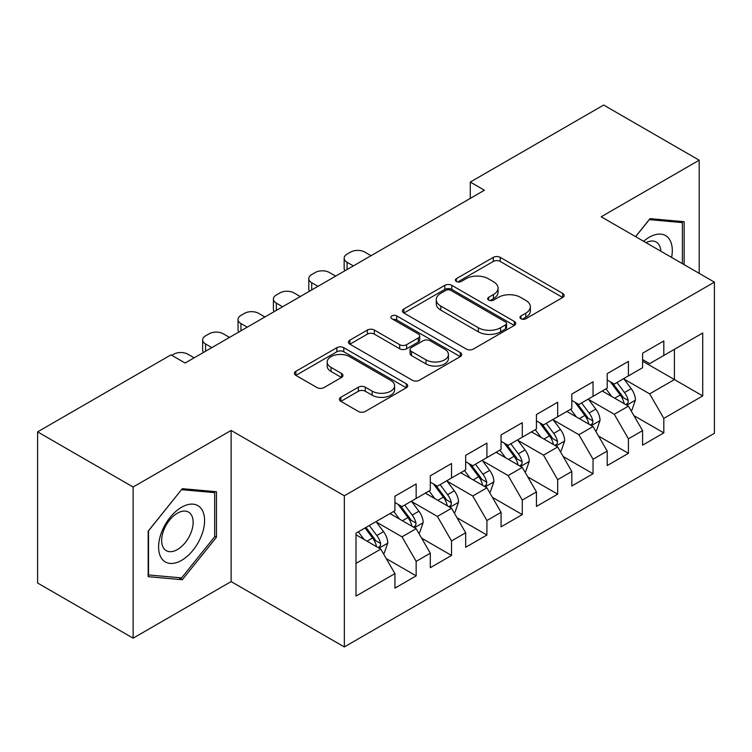 <?xml version="1.0" encoding="UTF-8"?>
<svg xmlns="http://www.w3.org/2000/svg" width="752" height="752" viewBox="0 0 752 752"><rect width="100%" height="100%" fill="white"/><g stroke="black" fill="none" stroke-linecap="round" stroke-linejoin="round"><path stroke-width="1.13" d="M520.976 318.763A3.44 1.983 0 0 0 525.836 318.763L562.731 297.463A4.907 2.839 0 0 0 564.169 295.461A4.907 2.839 0 0 0 562.731 293.449L500.23 257.363A4.907 2.839 0 0 0 493.284 257.363L456.389 278.663A3.44 1.983 0 0 0 455.374 280.073A3.44 1.983 0 0 0 456.389 281.474A3.44 1.983 0 0 0 461.249 281.474L466.024 278.719A15.717 9.071 0 0 1 488.245 278.719L493.453 281.718A15.717 9.071 0 0 1 498.059 288.138A15.717 9.071 0 0 1 493.453 294.558L488.678 297.313A3.44 1.983 0 0 0 487.672 298.713A3.44 1.983 0 0 0 488.678 300.114A3.44 1.983 0 0 0 493.538 300.114L498.313 297.36A15.717 9.071 0 0 1 520.544 297.36L525.751 300.368A15.717 9.071 0 0 1 530.357 306.788A15.717 9.071 0 0 1 525.751 313.199L520.976 315.953A3.44 1.983 0 0 0 519.97 317.363A3.44 1.983 0 0 0 520.976 318.763L520.976 315.953M340.835 397.31A4.907 2.839 0 0 0 339.396 399.312A4.907 2.839 0 0 0 340.835 401.314L358.366 411.438A4.907 2.839 0 0 0 365.312 411.438L406.287 387.788A4.907 2.839 0 0 0 407.725 385.776A4.907 2.839 0 0 0 406.287 383.774L343.786 347.687A4.907 2.839 0 0 0 336.84 347.687L295.856 371.347A4.907 2.839 0 0 0 294.417 373.349A4.907 2.839 0 0 0 295.856 375.351L317.043 387.581A4.907 2.839 0 0 0 323.99 387.581L341.521 377.457A4.907 2.839 0 0 0 342.968 375.455A4.907 2.839 0 0 0 341.521 373.453L331.021 367.38A13.141 7.586 0 0 1 327.176 362.022A13.141 7.586 0 0 1 335.279 355.01A13.141 7.586 0 0 1 349.595 356.655L390.749 380.418A13.141 7.586 0 0 1 394.603 385.776A13.141 7.586 0 0 1 386.49 392.788A13.141 7.586 0 0 1 372.174 391.143L365.312 387.186A4.907 2.839 0 0 0 358.366 387.186L340.835 397.31L340.835 401.314M133.123 487.014L133.123 638.166L231.127 581.587L231.127 430.435L133.123 487.014L37.6 431.864L170.977 354.859L185.133 363.028L484.438 190.228L470.282 182.059L470.282 198.396M231.127 430.435L344.331 495.794L714.4 282.141L714.4 433.293L344.331 646.946L344.331 495.794M699.191 273.361L699.191 160.204L601.186 216.783L714.4 282.141M699.191 160.204L603.668 105.054L470.282 182.059M466.372 349.088A4.907 2.839 0 0 0 473.318 349.088L514.293 325.428A4.907 2.839 0 0 0 515.731 323.426A4.907 2.839 0 0 0 514.293 321.424L451.783 285.328A4.907 2.839 0 0 0 444.836 285.328L403.862 308.987A4.907 2.839 0 0 0 402.423 310.999A4.907 2.839 0 0 0 403.862 313.001L466.372 349.088M393.249 319.506A3.44 1.983 0 0 1 396.746 319.995L396.746 315.906L460.29 352.594A4.907 2.839 0 0 1 461.728 354.606A4.907 2.839 0 0 1 460.29 356.608L419.315 380.268A4.907 2.839 0 0 1 412.369 380.268L349.859 344.172L349.859 340.167A4.907 2.839 0 0 0 348.42 342.169A4.907 2.839 0 0 0 349.859 344.172M349.859 340.167L367.399 330.043A4.907 2.839 0 0 1 374.346 330.043L399.697 344.679A4.907 2.839 0 0 0 406.635 344.679L418.272 337.958A4.907 2.839 0 0 0 419.71 335.956A4.907 2.839 0 0 0 418.272 333.954L391.877 318.716A3.44 1.983 0 0 1 390.871 317.306A3.44 1.983 0 0 1 392.995 315.473A3.44 1.983 0 0 1 396.746 315.906M642.584 361.195L674.422 379.572L674.422 349.342L702.725 333.004L663.809 355.47L663.809 340.966L642.584 353.224L642.584 367.728L628.428 375.897L628.428 361.392L607.202 373.65L607.202 388.154L593.046 396.323L593.046 381.819L571.821 394.076L571.821 408.58L557.674 416.749L557.674 402.245L536.439 414.502L536.439 429.007L522.292 437.175L522.292 422.671L501.067 434.929L501.067 449.433L486.911 457.601L486.911 443.097L465.685 455.355L465.685 469.859L451.538 478.028L451.538 463.523L430.304 475.781L430.304 490.285L416.157 498.454L416.157 483.95L394.932 496.207L394.932 510.711L356.006 533.177L356.006 596.092L394.932 573.616L380.775 549.11L356.006 534.813M702.725 333.004L702.725 395.919L663.809 418.385L649.653 393.869L624.01 379.064M633.917 415.63L663.809 432.889L663.809 418.385M663.809 432.889L642.584 445.146L642.584 430.642L628.428 438.811L614.281 414.296L588.628 399.491M598.536 436.057L628.428 453.315L628.428 438.811M628.428 453.315L607.202 465.573L607.202 451.068L593.046 459.237L578.899 434.722L553.246 419.917M563.154 456.483L593.046 473.741L593.046 459.237M593.046 473.741L571.821 485.989L571.821 471.495L557.674 479.663L543.517 455.148L517.865 440.343M527.772 476.909L557.674 494.167L557.674 479.663M557.674 494.167L536.439 506.416L536.439 491.921L522.292 500.089L508.145 475.574L482.493 460.769M492.4 497.335L522.292 514.594L522.292 500.089M522.292 514.594L501.067 526.842L501.067 512.347L486.911 520.516L472.764 496L447.111 481.195M457.019 517.752L486.911 535.02L486.911 520.516M486.911 535.02L465.685 547.268L465.685 532.773L451.538 540.942L437.382 516.427L411.729 501.622M421.637 538.178L451.538 555.446L451.538 540.942M451.538 555.446L430.304 567.694L430.304 553.199L416.157 561.368L402 536.853L376.357 522.048M386.265 558.604L416.157 575.872L416.157 561.368M416.157 575.872L394.932 588.12L394.932 573.616M394.932 502.533L402 506.622L416.157 498.454M356.006 563.408L380.775 549.11M430.304 482.117L437.382 486.196L451.538 478.028M402 536.853L416.157 528.684L389.978 513.569M430.304 553.199L416.157 528.684M465.685 461.69L472.764 465.77L486.911 457.601M437.382 516.427L451.538 508.258L425.35 493.143M465.685 532.773L451.538 508.258M501.067 441.264L508.145 445.344L522.292 437.175M472.764 496L486.911 487.832L460.732 472.717M501.067 512.347L486.911 487.832M536.439 420.838L543.517 424.918L557.674 416.749M508.145 475.574L522.292 467.406L496.113 452.29M536.439 491.921L522.292 467.406M571.821 400.412L578.899 404.491L593.046 396.323M543.517 455.148L557.674 446.979L531.485 431.864M571.821 471.495L557.674 446.979M607.202 379.986L614.281 384.065L628.428 375.897M578.899 434.722L593.046 426.553L566.867 411.438M607.202 451.068L593.046 426.553M642.584 359.559L649.653 363.639L663.809 355.47M614.281 414.296L628.428 406.127L602.249 391.012M642.584 430.642L628.428 406.127M37.6 431.864L37.6 583.016L133.123 638.166M231.127 581.587L344.331 646.946M649.653 393.869L674.422 379.572L702.725 395.919M684.151 264.676L684.151 221.699L650.01 218.644L635.562 236.626M216.444 537.248L216.444 491.723L182.304 488.678L148.163 531.147L148.163 576.671L182.304 579.717L216.444 537.248L214.668 536.223M522.349 319.252L525.751 317.288A15.717 9.071 0 0 0 530.357 310.867L530.357 306.788M498.059 288.138L498.059 292.227A15.717 9.071 0 0 1 493.453 298.638L490.05 300.603M562.675 297.501L500.23 261.452A4.907 2.839 0 0 0 493.284 261.452L457.761 281.953M514.227 325.466L451.783 289.417A4.907 2.839 0 0 0 444.836 289.417L403.927 313.039M505.607 324.826A3.44 1.983 0 0 0 506.613 323.426A3.44 1.983 0 0 0 505.607 322.025L450.739 290.347A3.44 1.983 0 0 0 445.88 290.347L440.841 293.252A15.717 9.071 0 0 0 436.245 299.663A15.717 9.071 0 0 0 440.841 306.083L478.347 327.74A15.717 9.071 0 0 0 500.578 327.74L505.607 324.826L505.607 328.915A3.44 1.983 0 0 0 506.613 327.515L506.613 323.426M436.245 299.663L436.245 303.752A15.717 9.071 0 0 0 440.841 310.172L440.841 306.083M505.607 328.915L500.578 331.82A15.717 9.071 0 0 1 478.347 331.82L440.841 310.172M349.924 344.209L367.399 334.123L367.399 330.043M419.71 335.956L419.71 340.045A4.907 2.839 0 0 1 418.272 342.047L406.635 348.759A4.907 2.839 0 0 1 399.697 348.759L374.346 334.123A4.907 2.839 0 0 0 367.399 334.123M396.746 319.995L460.224 356.645M425.999 359.86A13.141 7.586 0 0 0 440.315 361.505A13.141 7.586 0 0 0 448.427 354.502A13.141 7.586 0 0 0 444.573 349.135L430.078 340.769A4.907 2.839 0 0 0 423.132 340.769L411.504 347.48A4.907 2.839 0 0 0 410.066 349.492A4.907 2.839 0 0 0 411.504 351.494L425.999 359.86L425.999 363.949A13.141 7.586 0 0 0 440.315 365.594A13.141 7.586 0 0 0 448.427 358.591L448.427 354.502M410.066 349.492L410.066 353.572A4.907 2.839 0 0 0 411.504 355.583L411.504 351.494M425.999 363.949L411.504 355.583M394.603 385.776L394.603 389.865A13.141 7.586 0 0 1 386.49 396.868A13.141 7.586 0 0 1 372.174 395.223L365.312 391.266A4.907 2.839 0 0 0 358.366 391.266L340.9 401.352M327.176 362.022L327.176 366.102A13.141 7.586 0 0 0 331.021 371.469L331.021 367.38M341.464 377.495L331.021 371.469M406.23 387.825L343.786 351.767A4.907 2.839 0 0 0 336.84 351.767L295.921 375.389M178.694 577.639L182.304 579.717M631.05 410.667L631.896 410.169L635.431 399.961A13.263 7.652 -120 0 0 631.201 388.671L623.69 378.632M353.355 265.907L347.095 262.288A10.011 5.781 0 0 1 344.162 258.209A10.011 5.781 0 0 1 347.095 254.12L350.629 252.08A10.011 5.781 0 0 1 364.786 252.08L371.046 255.689M611.705 396.473L605.999 388.85M603.32 391.632L602.672 390.767M344.999 270.729A10.011 5.781 180 0 1 344.162 268.417L344.162 258.209M625.927 404.689L627.986 402.837L628.277 400.525A13.263 7.652 -120 0 0 624.48 392.553L616.96 382.514M612.673 383.144L621.96 395.533A6.759 3.901 60 0 1 623.182 397.582L628.277 400.525M610.342 381.8L620.231 394.997A13.263 7.652 60 0 1 624.028 402.978L624.301 403.739M595.669 431.093L596.515 430.595L600.049 420.387A13.263 7.652 -120 0 0 595.819 409.097L588.308 399.058M317.974 286.333L311.713 282.714A10.011 5.781 0 0 1 308.79 278.635A10.011 5.781 0 0 1 311.713 274.546L315.257 272.506A10.011 5.781 0 0 1 329.404 272.506L335.665 276.116M576.333 416.899L570.618 409.276M567.948 412.058L567.299 411.194M309.617 291.156A10.011 5.781 180 0 1 308.79 288.843L308.79 278.635M590.555 425.115L592.604 423.263L592.896 420.951A13.263 7.652 -120 0 0 589.098 412.98L581.587 402.94M577.292 403.57L586.579 415.959A6.759 3.901 60 0 1 587.801 418.009L592.896 420.951M574.96 402.226L584.859 415.424A13.263 7.652 60 0 1 588.647 423.404L588.919 424.166M560.287 451.51L561.142 451.021L564.677 440.813A13.263 7.652 -120 0 0 560.447 429.524L552.927 419.484M282.602 306.76L276.341 303.141A10.011 5.781 0 0 1 273.408 299.052A10.011 5.781 0 0 1 276.341 294.972L279.876 292.932A10.011 5.781 0 0 1 294.023 292.932L300.283 296.542M540.951 437.326L535.236 429.702M532.566 432.485L531.918 431.62M274.245 311.582A10.011 5.781 180 0 1 273.408 309.269L273.408 299.052M555.173 445.541L557.223 443.689L557.514 441.377A13.263 7.652 -120 0 0 553.726 433.406L546.206 423.367M541.919 423.996L551.197 436.386A6.759 3.901 60 0 1 552.429 438.435L557.514 441.377M539.588 422.652L549.477 435.85A13.263 7.652 60 0 1 553.275 443.83L553.538 444.592M671.592 257.428A32.524 18.781 120 0 0 669.214 238.986A32.524 18.781 120 0 0 643.646 241.289M660.829 251.215A22.269 12.859 120 0 0 658.752 244.381A22.269 12.859 120 0 0 656.252 242.059A22.269 12.859 120 0 0 646.024 242.67M649.23 219.612L682.384 222.611L682.384 263.661M680.193 221.342L682.384 222.611M635.628 236.664L649.305 219.65M161.68 558.567A32.524 18.781 120 0 0 193.095 550.144A32.524 18.781 120 0 0 201.508 509.019A32.524 18.781 120 0 0 170.093 517.432A32.524 18.781 120 0 0 161.68 558.567M163.767 548.33A22.269 12.859 120 0 0 166.277 550.652A22.269 12.859 120 0 0 186.985 540.265A22.269 12.859 120 0 0 191.036 514.415A22.269 12.859 120 0 0 188.536 512.093A22.269 12.859 120 0 0 167.818 522.48A22.269 12.859 120 0 0 163.767 548.33M181.589 489.684L214.668 492.635L214.668 536.74L181.589 577.893L148.511 574.942L148.511 530.837L181.523 489.646M212.478 491.376L214.668 492.635M524.915 471.936L525.761 471.448L529.295 461.239A13.263 7.652 -120 0 0 525.065 449.95L517.545 439.911M247.22 327.186L240.96 323.567A10.011 5.781 0 0 1 238.027 319.478A10.011 5.781 0 0 1 240.96 315.398L244.494 313.358A10.011 5.781 0 0 1 258.65 313.358L264.911 316.968M505.57 457.752L499.864 450.128M497.185 452.911L496.536 452.046M238.863 332.008A10.011 5.781 180 0 1 238.027 329.696L238.027 319.478M519.792 465.967L521.85 464.116L522.142 461.803A13.263 7.652 -120 0 0 518.344 453.823L510.824 443.793M506.538 444.423L515.816 456.812A6.759 3.901 60 0 1 517.047 458.861L522.142 461.803M504.207 443.069L514.095 456.276A13.263 7.652 60 0 1 517.893 464.257L518.156 465.018M489.533 492.363L490.379 491.874L493.914 481.665A13.263 7.652 -120 0 0 489.684 470.376L482.173 460.337M211.838 347.612L205.578 343.993A10.011 5.781 0 0 1 202.645 339.904A10.011 5.781 0 0 1 205.578 335.824L209.122 333.785A10.011 5.781 0 0 1 223.269 333.785L229.529 337.394M470.197 478.178L464.482 470.555M461.813 473.337L461.155 472.472M203.482 352.434A10.011 5.781 180 0 1 202.645 350.122L202.645 339.904M484.41 486.394L486.469 484.542L486.76 482.229A13.263 7.652 -120 0 0 482.963 474.249L475.452 464.219M471.156 464.849L480.443 477.238A6.759 3.901 60 0 1 481.665 479.287L486.76 482.229M468.825 463.495L478.714 476.702A13.263 7.652 60 0 1 482.511 484.683L482.784 485.444M454.152 512.789L454.998 512.3L458.541 502.092A13.263 7.652 -120 0 0 454.302 490.802L446.791 480.763M171.794 355.329L173.74 354.211A10.011 5.781 0 0 1 187.887 354.211L194.148 357.82M434.816 498.604L429.101 490.981M426.431 493.763L425.782 492.898M449.038 506.82L451.087 504.968L451.379 502.656A13.263 7.652 -120 0 0 447.581 494.675L440.07 484.645M435.775 485.275L445.062 497.664A6.759 3.901 60 0 1 446.293 499.713L451.379 502.656M433.443 483.921L443.342 497.128A13.263 7.652 60 0 1 447.13 505.109L447.402 505.87M418.77 533.215L419.625 532.726L423.16 522.518A13.263 7.652 -120 0 0 418.93 511.228L411.41 501.189M399.434 519.03L393.719 511.407M391.049 514.189L390.401 513.325M413.656 527.237L415.715 525.394L415.997 523.082A13.263 7.652 -120 0 0 412.209 515.101L404.689 505.071M400.402 505.701L409.68 518.09A6.759 3.901 60 0 1 410.912 520.14L415.997 523.082M398.071 504.348L407.96 517.555A13.263 7.652 60 0 1 411.758 525.535L412.021 526.297M383.398 553.641L384.244 553.152L387.778 542.944A13.263 7.652 -120 0 0 383.548 531.645L376.028 521.615M364.053 539.457L358.347 531.833M378.275 547.663L380.333 545.82L380.625 543.508A13.263 7.652 -120 0 0 376.827 535.527L369.307 525.498M365.989 527.415L374.308 538.517A6.759 3.901 60 0 1 375.53 540.566L380.625 543.508M365.068 527.951L372.578 537.981A13.263 7.652 60 0 1 376.376 545.952L376.649 546.723M525.751 317.288L525.751 313.199M488.678 300.114L488.678 297.313M493.453 298.638L493.453 294.558M456.389 281.474L456.389 278.663M493.284 261.452L493.284 257.363M500.23 261.452L500.23 257.363M562.731 297.463L562.731 293.449M403.862 313.001L403.862 308.987M444.836 289.417L444.836 285.328M451.783 289.417L451.783 285.328M514.293 325.428L514.293 321.424M478.347 331.82L478.347 327.74M500.578 331.82L500.578 327.74M374.346 334.123L374.346 330.043M399.697 348.759L399.697 344.679M406.635 348.759L406.635 344.679M418.272 342.047L418.272 337.958M460.29 356.608L460.29 352.594M358.366 391.266L358.366 387.186M365.312 391.266L365.312 387.186M372.174 395.223L372.174 391.143M341.521 377.457L341.521 373.453M295.856 375.351L295.856 371.347M336.84 351.767L336.84 347.687M343.786 351.767L343.786 347.687M406.287 387.788L406.287 383.774M347.095 262.288L347.095 269.517M626.764 405.168L635.346 400.214M624.48 392.553L631.201 388.671M614.694 398.203L620.231 394.997M311.713 282.714L311.713 289.943M591.392 425.594L599.964 420.641M589.098 412.98L595.819 409.097M579.313 418.629L584.859 415.424M276.341 303.141L276.341 310.369M556.01 446.021L564.592 441.067M553.726 433.406L560.447 429.524M543.94 439.055L549.477 435.85M240.96 323.567L240.96 330.795M520.628 466.447L529.211 461.493M518.344 453.823L525.065 449.95M508.559 459.472L514.095 456.276M205.578 343.993L205.578 351.222M485.247 486.873L493.829 481.919M482.963 474.249L489.684 470.376M473.177 479.898L478.714 476.702M449.875 507.299L458.447 502.345M447.581 494.675L454.302 490.802M437.796 500.324L443.342 497.128M414.493 527.725L423.075 522.772M412.209 515.101L418.93 511.228M402.423 520.751L407.96 517.555M379.111 548.152L387.694 543.198M376.827 535.527L383.548 531.645M367.042 541.177L372.578 537.981"/></g></svg>
